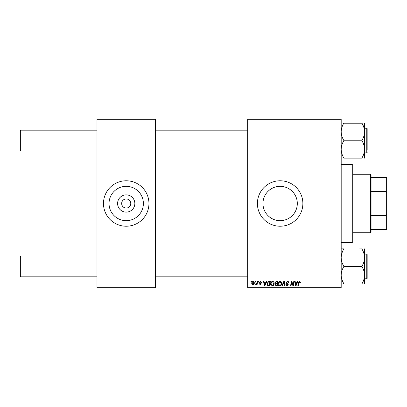 <?xml version="1.0" encoding="UTF-8"?>
<svg xmlns="http://www.w3.org/2000/svg" width="407" height="407" viewBox="0 0 407 407"><rect width="100%" height="100%" fill="white"/><g stroke="black" fill="none" stroke-linecap="round" stroke-linejoin="round"><path stroke-width="0.61" d="M134.839 203.5A8.623 8.623 0 0 1 126.216 212.123A8.623 8.623 0 0 1 117.587 203.5A8.623 8.623 0 0 1 126.216 194.877A8.623 8.623 0 0 1 134.839 203.5M121.668 203.5A4.548 4.548 0 0 0 126.216 208.048A4.548 4.548 0 0 0 130.759 203.5A4.548 4.548 0 0 0 126.216 198.952A4.548 4.548 0 0 0 121.668 203.5M109.04 203.5A17.17 17.17 0 0 0 126.216 220.67A17.17 17.17 0 0 0 143.386 203.5A17.17 17.17 0 0 0 126.216 186.33A17.17 17.17 0 0 0 109.04 203.5M103.48 203.5A22.731 22.731 0 0 0 126.216 226.231A22.731 22.731 0 0 0 148.947 203.5A22.731 22.731 0 0 0 126.216 180.769A22.731 22.731 0 0 0 103.48 203.5M297.308 203.5A17.17 17.17 0 0 1 280.138 220.67A17.17 17.17 0 0 1 262.968 203.5A17.17 17.17 0 0 1 280.138 186.33A17.17 17.17 0 0 1 297.308 203.5M257.407 203.5A22.731 22.731 0 0 0 280.138 226.231A22.731 22.731 0 0 0 302.869 203.5A22.731 22.731 0 0 0 280.138 180.769A22.731 22.731 0 0 0 257.407 203.5M341.188 287.932L247.665 287.932L247.665 287.281L341.188 287.281L341.188 287.932M341.188 119.719L247.665 119.719L247.665 119.068L341.188 119.068L341.188 287.281M258.526 281.435L259 281.435L258.903 282.087L258.42 282.087L258.526 281.435M255.342 281.435L255.81 281.435L255.713 282.087L255.23 282.087L255.342 281.435M272.614 281.379C273.662 281.568 274.181 282.224 274.176 283.343L273.55 285.353L272.202 286.04C271.123 285.846 270.599 285.17 270.63 284.02C270.624 282.575 271.281 281.695 272.614 281.379M266.402 281.435L266.916 281.435L264.804 285.984L264.224 285.984L263.604 281.435L264.077 281.435L264.229 282.677L265.842 282.677L266.402 281.435M276.129 281.435L277.95 281.435L277.182 285.984L275.391 285.907L274.766 284.88L275.391 283.771L274.822 282.85L276.129 281.435M283.781 281.435L284.381 281.435L285.078 285.984L284.6 285.984L284.005 282.087L282.3 285.984L281.792 285.984L283.781 281.435M300.386 282.382L300.346 282.794L299.873 282.855L299.43 281.909L298.809 282.763L298.265 285.984L297.782 285.984L298.346 282.651L299.46 281.379L300.386 282.382M293.773 281.435L294.251 281.435L293.472 285.984L292.974 285.984L291.671 282.122L291.041 285.984L290.562 285.984L291.331 281.435L291.829 281.435L293.137 285.287L293.773 281.435M247.665 119.719L247.665 287.281M297.517 281.435L298.031 281.435L295.92 285.984L295.34 285.984L294.719 281.435L295.192 281.435L295.345 282.677L296.957 282.677L297.517 281.435M287.469 281.379C288.421 281.43 288.889 281.939 288.873 282.916L288.405 282.972L288.283 282.3L287.439 281.909L286.513 282.672L288.405 284.834L287.133 286.04L285.8 284.722L286.279 284.579L287.149 285.511L287.932 284.864L286.04 282.712L287.469 281.379M280.169 281.379C281.217 281.568 281.736 282.224 281.73 283.343L281.11 285.353L279.757 286.04C278.683 285.846 278.159 285.17 278.19 284.02C278.179 282.575 278.841 281.695 280.169 281.379M261.716 282.499L261.243 282.616L260.566 281.792L259.946 282.3L261.304 283.862L260.312 284.803L259.239 283.796L259.707 283.74L260.332 284.386L260.831 283.933L259.473 282.336L260.587 281.379L261.716 282.499M269.047 281.435L270.396 281.435L269.627 285.984L267.913 285.923L266.911 284.122L268.32 281.547L269.047 281.435M253.21 281.379L254.334 282.692C254.38 283.847 253.882 284.549 252.839 284.803L251.74 283.42C251.709 282.31 252.198 281.629 253.21 281.379M257.163 281.435L257.641 281.435L257.082 284.742L256.603 284.742L256.72 284.061L255.957 284.803L255.637 284.681L256.919 282.758L257.163 281.435M250.971 281.435L251.445 281.435L251.343 282.087L250.86 282.087L250.971 281.435M155.438 287.932L96.988 287.932L96.988 287.281L155.438 287.281L155.438 287.932M155.438 119.719L96.988 119.719L96.988 119.068L155.438 119.068L155.438 287.281M96.988 119.719L96.988 287.281M296.072 284.554L296.703 283.206L295.411 283.206L295.696 285.485L296.072 284.554M280.738 285.007L281.257 283.323L280.138 281.909C279.126 282.214 278.632 282.931 278.663 284.066L279.777 285.511L280.738 285.007M276.796 285.449L277.035 284.035L275.498 284.223L275.239 284.859L275.987 285.449L276.796 285.449M277.126 283.501L277.386 281.97L276.032 281.99L275.295 282.865L276.124 283.501L277.126 283.501M264.957 284.554L265.583 283.206L264.296 283.206L264.581 285.485L264.957 284.554M269.241 285.449L269.826 281.97L269.22 281.97C267.969 282.087 267.353 282.814 267.384 284.152L267.954 285.373L269.241 285.449M273.178 285.007L273.702 283.323L272.578 281.909C271.566 282.214 271.077 282.931 271.103 284.066L272.217 285.511L273.178 285.007M252.859 284.386L253.861 282.743L253.205 281.792L252.208 283.42L252.859 284.386M21.001 150.956L20.35 150.31L20.35 130.825L21.001 130.174L21.001 150.956L96.988 150.956M21.001 276.826L20.35 276.175L20.35 256.69L21.001 256.044L21.001 276.826L96.988 276.826M341.188 158.14L343.783 157.926C342.155 155.25 341.29 152.391 341.188 149.354C341.285 146.347 342.15 143.488 343.783 140.776L361.971 140.776C363.599 143.452 364.463 146.311 364.57 149.354C364.474 152.355 363.609 155.215 361.971 157.926L364.57 158.14L364.57 131.782C364.469 134.809 363.604 137.668 361.971 140.354L361.971 140.568M364.57 152.905L366.778 152.905L366.778 128.225L367.165 128.617L367.165 150.127M366.778 128.225L364.57 128.225L364.57 131.782C364.469 128.76 363.604 125.905 361.971 123.204L363.848 127.376M343.783 140.568L343.783 140.354C342.155 137.658 341.285 134.798 341.188 131.782C341.29 128.754 342.155 125.895 343.783 123.204L361.971 123.204M364.57 131.782L364.57 122.995L361.971 122.995M343.783 122.995L341.188 122.995M343.783 158.14L361.971 158.14M363.848 153.749L363.029 155.866M341.188 284.005L364.57 284.005L364.57 248.86L361.971 249.074C363.599 251.75 364.463 254.609 364.57 257.646C364.474 260.653 363.609 263.512 361.971 266.224L361.971 266.646C363.604 269.342 364.469 272.202 364.57 275.218L364.57 278.775L366.778 278.775L366.778 254.095L364.57 254.095M367.165 255.393L367.165 278.383L367.165 277.472L367.165 278.383L366.778 278.775M343.783 284.005L343.783 283.796C342.155 281.095 341.285 278.24 341.188 275.218C341.29 272.191 342.155 269.332 343.783 266.646L343.783 266.224C342.155 263.548 341.29 260.689 341.188 257.646C341.285 254.645 342.15 251.785 343.783 249.074L361.971 248.86M343.783 266.432L361.971 266.432M343.783 248.86L341.188 248.86M364.57 275.218C364.469 278.246 363.604 281.105 361.971 283.796L361.971 284.005M343.783 283.796L341.911 279.624M352.228 164.53L352.879 165.181L352.879 241.819L352.228 242.47L352.228 164.53L341.188 164.53M370.416 232.728L370.416 174.272L371.062 174.924L371.062 232.076L370.416 232.728L352.879 232.728M370.416 174.272L352.879 174.272M386.65 229.477L385.999 229.477L385.999 215.405L386.65 213.746L386.65 229.477M371.062 229.477L385.999 229.477M371.062 177.523L386.65 177.523L386.65 213.746M371.062 215.405L385.999 215.405M386.65 193.254L385.999 191.595L385.999 177.523M371.062 191.595L385.999 191.595M247.665 130.174L155.438 130.174M96.988 130.174L21.001 130.174M247.665 150.956L155.438 150.956M155.438 276.826L247.665 276.826M21.001 256.044L96.988 256.044M155.438 256.044L247.665 256.044M366.778 152.905L367.165 152.518M366.778 254.095L367.165 254.482M352.228 242.47L341.188 242.47"/></g></svg>
